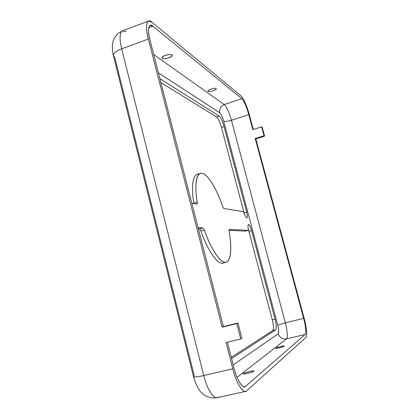 <?xml version="1.0" encoding="UTF-8"?>
<svg xmlns="http://www.w3.org/2000/svg" width="419" height="419" viewBox="0 0 419 419"><rect width="100%" height="100%" fill="white"/><g stroke="black" fill="none" stroke-linecap="round" stroke-linejoin="round"><path stroke-width="0.63" d="M208.149 90.719L208.29 91.237C208.054 92.499 217.456 89.902 216.068 88.838L215.921 88.65C216.22 87.367 206.745 89.959 208.123 91.038L208.149 90.719M276.016 348.137L275.927 348.252C274.99 349.032 284.904 346.471 284.171 346.214L284.244 346.11C285.187 345.329 275.351 347.864 276.016 348.137L276.016 348.137C275.629 347.686 286.465 345.13 284.171 346.214C284.611 346.66 273.623 349.247 276.016 348.137M162.205 57.34L162.452 58.299C162.425 60.011 173.613 57.068 171.9 55.371L171.628 55.02C171.748 53.281 160.451 56.204 162.153 57.932L162.452 58.299L162.205 57.34M243.638 373.565L243.476 373.774C242.433 374.879 254.312 371.742 253.589 371.286L253.731 371.087C254.783 369.993 243.02 373.078 243.638 373.565L243.732 373.926L243.638 373.565C243.465 372.769 256.664 369.741 253.589 371.286C253.835 372.077 240.412 375.146 243.638 373.565M234.012 367.961L227.412 342.213L234.012 367.961C236.426 378.226 241.941 388.088 244.722 386.737L245.581 386.281C243.161 389.654 236.73 379.698 234.012 367.961M226.077 342.533L232.807 368.82C236.091 383.024 243.868 394.955 246.744 390.791L305.975 337.332C307.499 336.776 306.42 326.26 304.074 318.047L255.826 138.893L255.197 138.495L303.623 318.367C305.587 325.249 306.478 334.011 305.194 334.435L245.581 386.281L305.194 334.435C306.478 334.011 305.587 325.249 303.623 318.367L285.349 322.834C287.293 329.664 287.953 338.426 286.491 338.892L305.194 334.435L286.491 338.892C287.953 338.426 287.293 329.664 285.349 322.834L277.718 325.186L223.678 121.143C222.431 116.828 221.127 114.036 219.766 112.769L158.398 72.854L219.766 112.769C221.127 114.036 222.431 116.828 223.678 121.143L277.718 325.186C278.829 329.779 278.996 332.634 278.232 333.754C278.996 332.634 278.829 329.779 277.718 325.186L285.349 322.834L303.623 318.367L255.197 138.495L264.007 135.719L261.597 126.837L252.809 129.639L248.771 114.633L252.809 129.639L261.597 126.837L262.205 127.276L264.599 136.128L255.826 138.893L304.074 318.047C306.42 326.26 307.499 336.776 305.975 337.332L246.744 390.791L245.66 391.372C242.329 392.991 235.708 381.164 232.807 368.82L226.077 342.533L240.747 338.981L236.761 323.547L222.149 327.176L223.416 326.595L150.06 40.303C147.059 29.644 148.787 22.128 152.945 26.245L241.826 98.69C243.408 99.57 247.158 108.228 248.771 114.633L231.435 120.269L285.349 322.834L231.435 120.269C227.706 121.374 225.118 121.667 223.678 121.143C225.118 121.667 227.706 121.374 231.435 120.269L248.771 114.633C247.158 108.228 243.408 99.57 241.826 98.69L224.228 104.53C225.972 105.342 229.858 113.889 231.435 120.269C229.858 113.889 225.972 105.342 224.228 104.53C220.656 106.148 219.168 108.898 219.766 112.769C219.168 108.898 220.656 106.148 224.228 104.53L241.826 98.69L152.945 26.245L148.693 27.822L152.945 26.245L150.18 25.308C148.027 26.921 147.986 31.917 150.06 40.303L223.416 326.595L237.94 322.986L241.904 338.322L240.747 338.981L226.077 342.533M148.384 39.046L222.149 327.176L148.384 39.046C145.901 28.984 145.953 22.987 148.536 21.065L151.914 22.233C146.907 17.21 144.759 26.151 148.384 39.046L121.683 48.834L148.384 39.046M253.291 129.481L249.425 115.125C247.493 107.474 243.015 97.108 241.108 96.014L151.914 22.233L241.108 96.014C243.015 97.108 247.493 107.474 249.425 115.125L253.291 129.481M233.231 364.918L278.232 333.754C279.714 337.677 282.464 339.39 286.491 338.892L237.07 377.31L286.491 338.892C282.464 339.39 279.714 337.677 278.232 333.754L233.231 364.918M224.448 262.226C218.676 268.343 206.174 247.383 200.958 231.037L204.367 230.062L202.943 227.915L198.061 227.648L202.943 227.915L204.367 230.062C209.196 244.586 219.247 263.095 225.694 262.289C232.011 261.163 231.461 243.607 229.078 231.162L229.277 229.345L248.189 230.371L248.289 228.711C247.734 226.119 247.896 224.725 248.771 224.532C250.007 225.951 250.944 227.957 251.583 230.555L275.032 319.147C276.42 324.908 276.619 328.48 275.634 329.858L231.602 358.549L275.634 329.858L272.848 330.533C273.853 329.151 273.665 325.579 272.282 319.823L248.409 229.67L272.282 319.823C273.665 325.579 273.853 329.151 272.848 330.533L231.278 357.281L272.848 330.533L275.634 329.858C276.619 328.48 276.42 324.908 275.032 319.147L272.282 319.823L275.032 319.147L251.583 230.555L248.896 231.314L251.583 230.555C250.777 227.36 249.724 225.328 248.43 224.464C247.875 225.192 247.828 226.611 248.289 228.711L248.231 230.366L245.45 231.141L228.978 230.34L245.492 231.141L248.189 230.371L229.277 229.345L229.078 231.162C231.382 243.156 232.116 260.487 226.166 262.2C219.896 264.337 209.207 244.879 204.367 230.062L200.958 231.037L199.523 228.9L198.365 228.842L199.523 228.9L200.958 231.037C205.802 245.838 216.56 265.243 222.934 263.08L226.166 262.2M200.382 173.387L197.181 174.372C191.808 175.891 191.703 190.959 193.814 203.21L193.871 203.655L193.814 203.21L197.202 202.199C195.065 189.943 195.097 174.875 200.382 173.387C207.285 171.182 218.226 192.599 222.657 206.562L223.835 208.51L243.245 211.658L244.251 213.428C245.036 215.947 245.943 217.461 246.969 217.974C247.582 216.859 247.503 214.942 246.728 212.224L224.06 126.58C222.489 121.143 220.844 117.639 219.127 116.068L159.89 78.667L219.127 116.068C220.844 117.639 222.489 121.143 224.06 126.58L246.728 212.224C247.467 214.816 247.566 216.728 247.027 217.948C246 217.55 245.073 216.042 244.251 213.428L243.245 211.658L223.835 208.51L222.657 206.562C218.503 193.992 209.825 175.975 202.665 173.45C195.532 171.193 194.662 188.031 197.202 202.199C197.38 203.477 197.255 204.121 196.836 204.137L191.829 203.325L196.956 204.132L197.202 202.199L193.814 203.21C191.383 189.598 192.064 172.838 198.91 174.283M194.28 375.874L114.769 57.434L113.507 56.052C113.161 53.48 115.89 51.071 121.683 48.834C119.284 38.857 119.562 32.839 122.516 30.786C119.562 32.839 119.284 38.857 121.683 48.834L203.749 375.55L232.807 368.82L203.749 375.55L121.683 48.834C115.89 51.071 113.161 53.48 113.507 56.052L193.499 376.629C193.992 377.346 197.407 376.985 203.749 375.55C206.53 387.785 213.501 399.391 217.299 397.678C213.501 399.391 206.53 387.785 203.749 375.55C197.407 376.985 193.992 377.346 193.499 376.629L194.28 375.874M216.487 116.932L160.88 82.533L216.487 116.932C218.226 118.493 219.881 121.992 221.447 127.423C219.881 121.992 218.226 118.493 216.487 116.932L219.127 116.068L216.487 116.932M243.989 212.737L221.447 127.423L243.989 212.737M246.728 212.224L244.088 212.983L246.728 212.224M224.06 126.58L221.447 127.423L224.06 126.58M202.943 227.915L199.523 228.9L202.943 227.915M153.705 54.528L224.228 104.53L153.705 54.528M208.29 91.237C205.561 90.651 215.832 87.168 215.921 88.65C218.556 89.257 208.416 92.688 208.29 91.237M162.452 58.299C161.373 57.775 162.305 56.79 165.254 55.35C168.92 54.423 171.041 54.313 171.628 55.02C175.194 56.026 163.017 60.362 162.452 58.299M243.748 386.695L245.581 386.281M148.536 21.065L122.516 30.786L126.25 31.797M218.529 397.065L217.299 397.678L212.475 397.998C208.075 397.165 204.933 395.835 203.042 394.007C199.423 391.498 196.254 385.747 193.531 376.76M255.197 138.495L255.826 138.893L264.599 136.128L264.007 135.719L255.197 138.495M262.205 127.276L261.597 126.837L264.007 135.719L264.599 136.128L262.205 127.276M223.416 326.595L237.94 322.986L223.416 326.595M240.747 338.981L241.904 338.322L237.94 322.986L236.761 323.547L240.747 338.981M245.492 231.141L248.231 230.366M122.516 30.786L117.776 33.667C114.89 36.919 113.282 39.664 112.941 41.895C111.925 45.048 112.323 52.192 113.397 55.622M245.66 391.372L217.299 397.678"/></g></svg>
